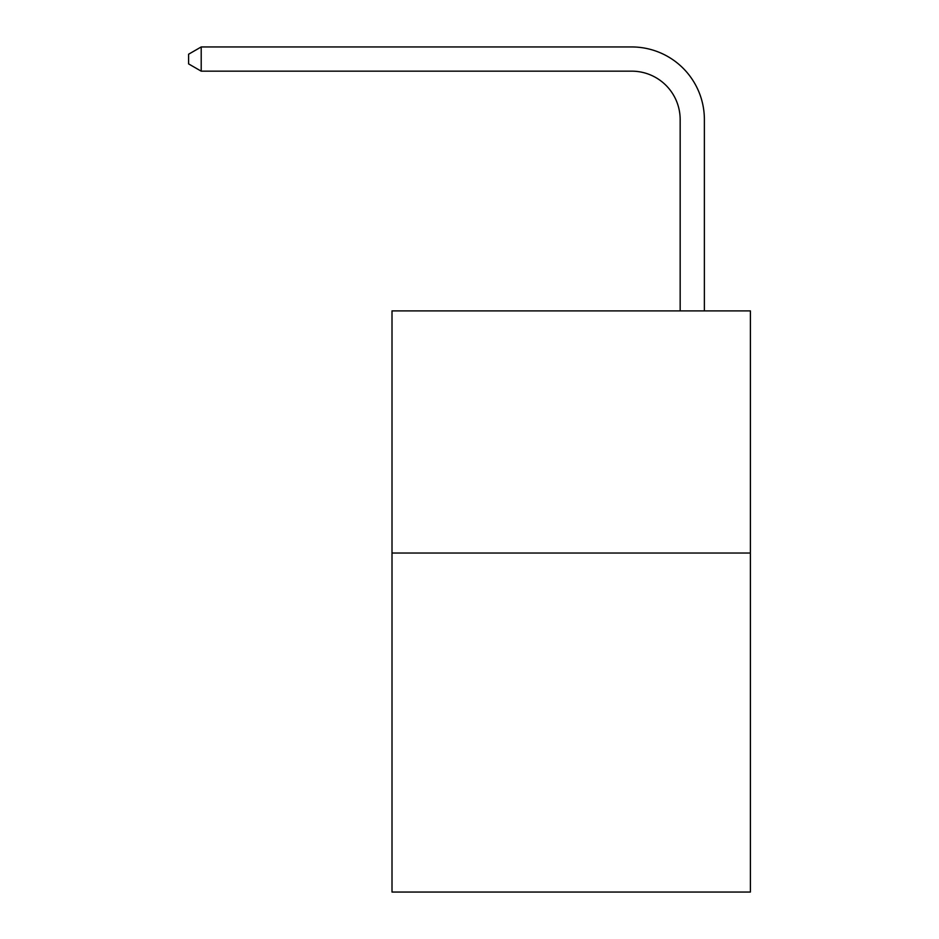 <?xml version="1.0" encoding="UTF-8"?>
<svg xmlns="http://www.w3.org/2000/svg" width="939" height="939" viewBox="0 0 939 939"><rect width="100%" height="100%" fill="white"/><g stroke="black" fill="none" stroke-linecap="round" stroke-linejoin="round"><path stroke-width="1.41" d="M750.39 553.036L750.39 892.05L392.009 892.05L392.009 310.891L750.39 310.891L750.39 553.036L392.009 553.036M680.165 310.891L680.165 119.593A48.429 48.429 0 0 0 631.736 71.164L201.204 71.164L188.61 63.899L188.61 54.216L201.204 46.95L631.736 46.95A72.643 72.643 0 0 1 704.379 119.593L704.379 310.891M680.165 119.593A48.429 48.429 0 0 0 631.736 71.164A48.429 48.429 0 0 1 680.165 119.593A48.429 48.429 0 0 0 631.736 71.164A48.429 48.429 0 0 1 680.165 119.593A48.429 48.429 0 0 0 631.736 71.164A48.429 48.429 0 0 1 680.165 119.593A48.429 48.429 0 0 0 631.736 71.164A48.429 48.429 0 0 1 680.165 119.593A48.429 48.429 0 0 0 631.736 71.164A48.429 48.429 0 0 1 680.165 119.593A48.429 48.429 0 0 0 631.736 71.164A48.429 48.429 0 0 1 680.165 119.593A48.429 48.429 0 0 0 631.736 71.164M201.204 71.164L201.204 46.95L631.736 46.95"/></g></svg>
